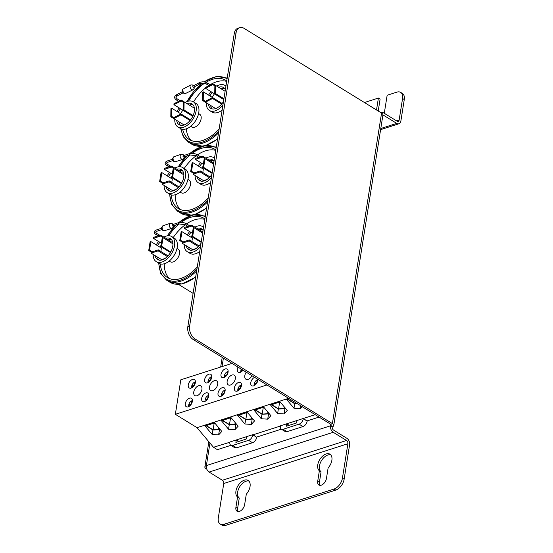 <?xml version="1.0" encoding="UTF-8"?>
<svg xmlns="http://www.w3.org/2000/svg" width="553" height="553" viewBox="0 0 553 553"><rect width="100%" height="100%" fill="white"/><g stroke="black" fill="none" stroke-linecap="round" stroke-linejoin="round"><path stroke-width="0.83" d="M225.693 525.35L223.993 524.299A9.83 5.876 121.6 0 1 220.198 524.044L221.905 525.094A9.83 5.876 -58.4 0 0 225.693 525.35L335.719 490.096A9.83 5.876 -58.4 0 0 344.139 479.209L349.593 444.778A4.991 3.283 72.2 0 0 346.876 438.294L333.57 430.096A2.495 1.638 -107.8 0 1 332.215 426.854A4.991 2.288 -171 0 0 333.736 425.534A4.991 2.288 -171 0 0 332.388 423.605L194.953 338.899A9.83 6.463 -107.8 0 1 189.61 326.139L236.062 32.876A9.83 6.463 -107.8 0 1 239.767 27.65A9.83 6.463 -107.8 0 1 244.136 28.383L381.57 113.088A4.991 2.288 9 0 1 382.918 115.017L333.736 425.534M344.139 479.209L342.431 478.158A9.83 5.876 121.6 0 1 334.012 489.046L335.719 490.096M223.993 524.299L334.012 489.046M342.431 478.158L347.885 443.727A2.495 1.638 72.2 0 0 346.531 440.485L333.224 432.287L209.096 472.062A4.991 3.283 -107.8 0 1 206.38 465.578A4.991 2.288 -171 0 0 204.859 466.898A4.991 2.288 -171 0 0 206.207 468.826L206.863 469.234M220.198 524.044A9.83 5.876 121.6 0 1 218.304 517.933L223.758 483.502A2.495 1.638 72.2 0 0 222.403 480.26L209.096 472.062M246.306 494.161L244.64 504.647A6.097 3.643 121.6 0 1 241.543 510.143A6.097 3.643 121.6 0 1 237.071 511.235A6.097 3.643 121.6 0 1 235.896 507.447L237.555 496.967A9.83 5.876 121.6 0 1 238.156 485.465A9.83 5.876 121.6 0 1 248.159 480.433A9.83 5.876 121.6 0 1 246.306 494.161M328.116 467.949L326.457 478.428A6.097 3.643 121.6 0 1 323.353 483.923A6.097 3.643 121.6 0 1 318.887 485.022A6.097 3.643 121.6 0 1 317.712 481.234L319.371 470.748A9.83 5.876 121.6 0 1 319.966 459.253A9.83 5.876 121.6 0 1 329.975 454.213A9.83 5.876 121.6 0 1 328.116 467.949M384.135 113.213A6.097 3.643 121.6 0 0 384.549 111.644L387.148 95.254L396.881 92.137A9.83 5.876 121.6 0 1 400.669 92.392A9.83 5.876 121.6 0 1 402.563 98.503L399.148 120.063A2.495 1.638 -107.8 0 1 398.208 121.39A2.495 1.638 -107.8 0 1 397.102 121.204L383.796 113.006A4.991 3.283 72.2 0 0 381.577 112.632A4.991 3.283 72.2 0 0 381.141 112.826M380.782 128.51L396.75 123.395A4.991 3.283 72.2 0 0 398.969 123.768A4.991 3.283 72.2 0 0 400.856 121.114L404.271 99.547A9.83 5.876 -58.4 0 0 402.37 93.443L400.669 92.392M376.51 109.971L378.397 98.054L364.441 102.526M378.217 111.022L380.105 99.105L378.397 98.054M237.555 496.967L239.262 498.018L237.603 508.497A6.097 3.643 -58.4 0 0 238.046 511.56M248.933 481.075A9.83 5.876 -58.4 0 0 239.421 487.234A9.83 5.876 -58.4 0 0 239.262 498.018M319.371 470.748L321.072 471.799L319.413 482.285A6.097 3.643 -58.4 0 0 319.862 485.347M330.749 454.863A9.83 5.876 -58.4 0 0 321.238 461.022A9.83 5.876 -58.4 0 0 321.072 471.799M189.61 326.139L187.82 326.712A9.83 6.463 72.2 0 0 193.163 339.473L330.597 424.179A2.495 1.147 9 0 1 331.275 425.146A2.495 1.147 9 0 1 330.507 425.803A4.991 3.283 72.2 0 0 333.224 432.287M187.82 326.712L234.272 33.45L236.062 32.876M239.767 27.65L237.977 28.224A9.83 6.463 72.2 0 0 234.272 33.45M332.215 426.854L330.507 425.803L206.38 465.578L209.946 443.064M396.75 123.395L383.443 115.197A2.495 1.638 72.2 0 0 382.925 114.983M195.416 381.874A3.933 2.35 121.6 0 0 195.32 381.895L194.995 383.948M192.437 386.402L191.739 385.973L194.373 385.227M194.269 385.165L194.753 382.075L195.244 382.372M193.896 385.939L191.628 386.658A3.933 2.35 121.6 0 0 191.746 387.833M191.739 385.973A3.933 2.35 121.6 0 1 194.753 382.075M211.778 376.634A3.933 2.35 121.6 0 0 211.681 376.648L211.357 378.708M208.806 381.155L208.101 380.727L210.734 379.987M210.258 380.692L207.997 381.418A3.933 2.35 121.6 0 0 208.108 382.586M210.631 379.918L211.115 376.828L211.605 377.132M208.101 380.727A3.933 2.35 121.6 0 1 211.115 376.828M225.168 375.916L224.463 375.487L227.096 374.74M228.14 371.388A3.933 2.35 121.6 0 0 228.043 371.409L227.718 373.462M226.993 374.678L227.477 371.588L227.967 371.886M226.619 375.452L224.359 376.171A3.933 2.35 121.6 0 0 224.47 377.346M224.463 375.487A3.933 2.35 121.6 0 1 227.477 371.588M242.981 370.206L240.721 370.932A3.933 2.35 121.6 0 0 240.832 372.1M241.53 370.669L240.832 370.24L242.311 369.763M240.832 370.24A3.933 2.35 121.6 0 1 241.232 369.1M189.472 405.135L188.773 404.706L191.407 403.96M192.451 400.607A3.933 2.35 121.6 0 0 192.354 400.628L192.022 402.688M191.297 403.897L191.787 400.807L192.278 401.112M190.93 404.672L188.663 405.397A3.933 2.35 121.6 0 0 188.78 406.566M188.773 404.706A3.933 2.35 121.6 0 1 191.787 400.807M208.813 395.367A3.933 2.35 121.6 0 0 208.716 395.381L208.391 397.441M205.834 399.895L205.135 399.46L207.769 398.72M207.292 399.425L205.025 400.151A3.933 2.35 121.6 0 0 205.142 401.326M207.658 398.651L208.149 395.568L208.64 395.865M205.135 399.46A3.933 2.35 121.6 0 1 208.149 395.568M225.175 390.121A3.933 2.35 121.6 0 0 225.078 390.142L224.753 392.201M222.195 394.648L221.497 394.22L224.131 393.473M223.654 394.185L221.387 394.911A3.933 2.35 121.6 0 0 221.504 396.079M224.02 393.411L224.511 390.321L225.002 390.625M221.497 394.22A3.933 2.35 121.6 0 1 224.511 390.321M241.537 384.881A3.933 2.35 121.6 0 0 241.44 384.895L241.115 386.955M238.557 389.409L237.859 388.973L240.493 388.234M240.016 388.939L237.755 389.665A3.933 2.35 121.6 0 0 237.866 390.84M240.389 388.165L240.873 385.082L241.364 385.379M237.859 388.973A3.933 2.35 121.6 0 1 240.873 385.082M254.926 384.162L254.221 383.734L256.855 382.987M257.898 379.635A3.933 2.35 121.6 0 0 257.802 379.655L257.477 381.715M256.378 383.699L254.117 384.425A3.933 2.35 121.6 0 0 254.228 385.593M256.751 382.925L257.235 379.835L257.726 380.139M254.221 383.734A3.933 2.35 121.6 0 1 257.235 379.835M296.975 420.536L296.588 422.955L286.35 426.232L286.731 423.819L296.975 420.536M289.178 425.326L286.731 423.819M307.212 420.874L307.178 421.116A4.915 2.938 121.6 0 1 302.968 426.557L287.083 431.651A4.915 2.938 121.6 0 1 285.189 431.52L281.297 429.121A4.915 2.938 -58.4 0 0 283.191 429.252L299.076 424.158A4.915 2.938 -58.4 0 0 303.286 418.718L307.212 420.874L319.074 417.073M231.99 363.404L180.817 379.8L175.349 414.308L197.041 427.669L213.472 447.266L229.882 442.241A4.915 2.938 -58.4 0 0 230.829 445.289A4.915 2.938 -58.4 0 0 232.73 445.421L248.608 440.333A4.915 2.938 -58.4 0 0 252.818 434.893L280.35 426.066A4.915 2.938 -58.4 0 0 281.297 429.121M280.392 425.824L315.182 414.674M229.924 441.999L246.514 436.683L246.126 439.096L235.889 442.379L236.269 439.967L238.716 441.474M246.514 436.683L252.859 434.651L256.71 437.285A4.915 2.938 121.6 0 1 252.5 442.732L236.615 447.819A4.915 2.938 121.6 0 1 234.721 447.688L230.829 445.289M213.472 447.266L217.364 449.665L230.891 445.331M256.751 437.043L281.359 429.163M280.924 402.874L279.652 402.093L271.723 404.63L278.574 408.854L279.645 402.093M289.592 398.907L288.085 399.39L294.936 403.614L295.136 402.321M294.936 403.614L296.996 403.469M297.286 403.649L294.839 403.814L287.539 399.314L287.608 398.858M287.539 399.314L289.323 398.741M278.574 408.854L284 408.487L284.256 406.856M285.148 407.914L284.29 408.66L278.477 409.061L271.17 404.561L279.666 401.837L280.461 402.328M284 408.487L284.94 407.672M271.17 404.561L271.246 404.098M279.666 401.837L279.728 401.45M252.424 418.4L251.56 419.146L245.746 419.547L238.447 415.047L247.004 411.937M246.942 412.324L247.737 412.815M248.193 413.361L246.928 412.579L239 415.116L245.85 419.34L251.276 418.974L252.216 418.158M245.85 419.34L246.915 412.579M251.276 418.974L251.532 417.342M238.447 415.047L238.523 414.584M268.786 413.16L267.922 413.907L262.108 414.301L254.809 409.801L263.304 407.077L264.099 407.575M264.562 408.121L263.29 407.333L255.362 409.877L262.212 414.1L267.638 413.727L268.578 412.911M262.212 414.1L263.283 407.34M267.638 413.727L267.894 412.096M254.809 409.801L254.885 409.344M263.304 407.077L263.366 406.697M236.062 423.646L235.198 424.393L229.384 424.787L222.085 420.287L230.636 417.183M230.58 417.563L231.375 418.061M231.831 418.607L230.566 417.819L222.638 420.363L229.488 424.586L234.914 424.213L235.17 422.582M234.914 424.213L235.855 423.398M229.488 424.586L230.553 417.826M222.085 420.287L222.161 419.831M219.7 428.886L218.836 429.633L213.023 430.034L205.723 425.534L214.274 422.423M214.211 422.81L215.013 423.301M215.47 423.847L214.198 423.066L206.276 425.603L213.119 429.826L218.546 429.46L219.493 428.644M205.723 425.534L205.792 425.07M218.546 429.46L218.808 427.828M213.119 429.826L214.191 423.066M235.308 378.715A5.682 3.394 121.6 0 1 232.419 383.837A5.682 3.394 121.6 0 1 228.251 384.86A5.682 3.394 121.6 0 1 228.341 378.238A5.682 3.394 121.6 0 1 234.216 375.183A5.682 3.394 121.6 0 1 235.308 378.715M201.907 389.423A5.682 3.394 121.6 0 1 199.018 394.545A5.682 3.394 121.6 0 1 194.85 395.561A5.682 3.394 121.6 0 1 194.939 388.946A5.682 3.394 121.6 0 1 200.808 385.89A5.682 3.394 121.6 0 1 201.907 389.423M219.569 428.997L218.635 434.9L212.186 434.485L204.61 425.451L214.232 422.368L221.808 431.402L218.635 434.9M285.016 408.024L284.083 413.927L277.634 413.513L270.064 404.478L279.68 401.395L287.256 410.43L284.083 413.927M252.292 418.51L251.359 424.414L244.91 423.999L237.334 414.964L246.956 411.881L254.532 420.916L251.359 424.414M235.931 423.757L234.997 429.653L228.548 429.239L220.972 420.211L230.594 417.128L238.17 426.163L234.997 429.653M268.654 413.271L267.721 419.167L261.272 418.752L253.696 409.725L263.318 406.642L270.894 415.669L267.721 419.167M300.894 405.874L300.445 408.681L293.996 408.266L286.426 399.238L288.86 398.457M302.242 406.704L300.445 408.681M212.905 429.958L212.186 434.485M229.267 424.711L228.548 429.239M245.629 419.471L244.91 423.999M278.353 408.985L277.634 413.513M294.714 403.738L293.996 408.266M261.991 414.225L261.272 418.752M192.382 401.36A4.936 2.952 121.6 0 1 189.873 405.812A4.936 2.952 121.6 0 1 186.257 406.697A4.936 2.952 121.6 0 1 186.333 400.953A4.936 2.952 121.6 0 1 191.435 398.298A4.936 2.952 121.6 0 1 192.382 401.36M195.354 382.628A4.936 2.952 121.6 0 1 192.838 387.079A4.936 2.952 121.6 0 1 189.223 387.964A4.936 2.952 121.6 0 1 189.299 382.213A4.936 2.952 121.6 0 1 194.4 379.565A4.936 2.952 121.6 0 1 195.354 382.628M252.002 375.736A5.682 3.394 121.6 0 1 245.885 379.206A5.682 3.394 121.6 0 1 246.237 372.19M217.675 384.363A5.682 3.394 121.6 0 1 214.785 389.492A5.682 3.394 121.6 0 1 210.624 390.508A5.682 3.394 121.6 0 1 210.707 383.893A5.682 3.394 121.6 0 1 216.582 380.837A5.682 3.394 121.6 0 1 217.675 384.363M257.892 379.372A4.936 2.952 121.6 0 1 257.836 380.388A4.936 2.952 121.6 0 1 255.32 384.84A4.936 2.952 121.6 0 1 251.705 385.724A4.936 2.952 121.6 0 1 251.034 381.549A4.936 2.952 121.6 0 1 254.601 377.34M241.474 385.635A4.936 2.952 121.6 0 1 238.958 390.079A4.936 2.952 121.6 0 1 235.343 390.971A4.936 2.952 121.6 0 1 235.419 385.22A4.936 2.952 121.6 0 1 240.52 382.565A4.936 2.952 121.6 0 1 241.474 385.635M225.106 390.874A4.936 2.952 121.6 0 1 222.596 395.326A4.936 2.952 121.6 0 1 218.981 396.211A4.936 2.952 121.6 0 1 219.057 390.466A4.936 2.952 121.6 0 1 224.159 387.812A4.936 2.952 121.6 0 1 225.106 390.874M208.744 396.121A4.936 2.952 121.6 0 1 206.234 400.566A4.936 2.952 121.6 0 1 202.619 401.457A4.936 2.952 121.6 0 1 202.695 395.706A4.936 2.952 121.6 0 1 207.797 393.052A4.936 2.952 121.6 0 1 208.744 396.121M242.995 370.192A4.936 2.952 121.6 0 1 238.308 372.231A4.936 2.952 121.6 0 1 238.032 367.13M228.078 372.141A4.936 2.952 121.6 0 1 225.562 376.593A4.936 2.952 121.6 0 1 221.947 377.478A4.936 2.952 121.6 0 1 222.023 371.727A4.936 2.952 121.6 0 1 227.124 369.079A4.936 2.952 121.6 0 1 228.078 372.141M211.716 377.388A4.936 2.952 121.6 0 1 209.2 381.833A4.936 2.952 121.6 0 1 205.585 382.717A4.936 2.952 121.6 0 1 205.661 376.973A4.936 2.952 121.6 0 1 210.762 374.319A4.936 2.952 121.6 0 1 211.716 377.388M197.041 427.669L288.638 398.319M175.349 414.308L266.954 384.95M192.879 162.651L191.511 171.278L190.695 171.541L192.057 162.914L192.879 162.651L203.338 169.1L202.806 172.488M194.131 172.889L191.511 171.278M193.315 173.151L190.695 171.541M203.615 167.4L202.799 167.663L204.161 159.036L204.983 158.773L203.615 167.4L212.214 172.695M212.103 173.393L202.799 167.663M213.582 164.075L204.983 158.773M200.269 170.925L200.11 171.928L193.059 174.188L193.218 173.186L200.269 170.925L209.96 176.898M209.297 177.589L200.11 171.928M206.912 179.545L203.525 180.631L193.059 174.188M195.403 159.382L195.562 158.386L202.612 156.126L202.453 157.121L195.403 159.382L203.331 164.269M202.453 157.121L212.919 163.57L213.078 162.575L202.612 156.126M173.946 168.713L172.584 177.34L171.762 177.603L173.13 168.976L173.946 168.713L183.852 174.817M181.702 182.96L172.584 177.34M181.384 183.534L171.762 177.603M169.239 180.866L169.08 181.868L162.029 184.128L162.181 183.126L169.239 180.866L178.951 186.859M178.294 187.55L169.08 181.868M175.985 189.458L172.488 190.578L162.029 184.128M164.372 169.329L164.531 168.326L171.582 166.066L171.423 167.068L164.372 169.329L172.301 174.216M171.423 167.068L181.889 173.518L182.048 172.515L171.582 166.066M161.842 172.591L160.481 181.218L159.658 181.481L161.027 172.854L161.842 172.591L172.308 179.041L171.769 182.428M163.1 182.836L160.481 181.218M162.285 183.098L159.658 181.481M213.403 160.674A12.207 7.3 -58.4 0 0 210.237 160.819M202.992 166.432A12.207 7.3 -58.4 0 0 201.845 168.174M199.536 178.177A12.207 7.3 -58.4 0 0 200.829 181.073M211.965 174.271A12.207 7.3 121.6 0 1 199.536 180.541A12.207 7.3 121.6 0 1 197.172 176.725M199.488 166.723A12.207 7.3 121.6 0 1 201.914 163.398M207.873 159.368A12.207 7.3 121.6 0 1 212.338 159.755A12.207 7.3 121.6 0 1 213.983 161.517M182.393 170.58A12.249 7.32 -58.4 0 0 179.158 170.739M171.969 176.324A12.249 7.32 -58.4 0 0 170.794 178.107M168.465 188.096A12.249 7.32 -58.4 0 0 169.778 191.055M176.801 169.287A12.249 7.32 121.6 0 1 181.329 169.667A12.249 7.32 121.6 0 1 183.693 177.278A12.249 7.32 121.6 0 1 177.458 188.317A12.249 7.32 121.6 0 1 168.478 190.515A12.249 7.32 121.6 0 1 166.1 186.644M168.43 176.656A12.249 7.32 121.6 0 1 170.863 173.331M211.446 177.554A14.744 8.813 121.6 0 1 198.202 182.697L200.857 184.336A14.744 8.813 -58.4 0 0 210.658 182.511M198.202 182.697A14.744 8.813 121.6 0 1 195.168 175.488M198.195 165.928A14.744 8.813 121.6 0 1 200.573 162.568M205.868 158.13A14.744 8.813 121.6 0 1 213.672 157.598A14.744 8.813 121.6 0 1 214.502 158.234M167.172 192.644L169.826 194.276A14.744 8.813 -58.4 0 0 180.637 191.635A14.744 8.813 -58.4 0 0 188.144 178.336A14.744 8.813 -58.4 0 0 185.296 169.177L182.642 167.538A14.744 8.813 121.6 0 1 185.483 176.704A14.744 8.813 121.6 0 1 177.983 189.997A14.744 8.813 121.6 0 1 167.172 192.644A14.744 8.813 121.6 0 1 164.137 185.428M167.158 175.868A14.744 8.813 121.6 0 1 169.543 172.515M174.838 168.071A14.744 8.813 121.6 0 1 182.642 167.538M187.951 179.359L189.022 180.015A7.472 4.465 121.6 0 1 190.46 184.661A7.472 4.465 121.6 0 1 186.658 191.393A7.472 4.465 121.6 0 1 181.184 192.734L180.112 192.071M215.746 150.402A34.791 20.8 -58.4 0 0 197.421 154.888M196.211 155.746A34.791 20.8 -58.4 0 0 184.19 168.499M175.183 194.767A34.791 20.8 -58.4 0 0 180.472 209.587M208.204 198.002A34.791 20.8 121.6 0 1 178.336 208.543A34.791 20.8 121.6 0 1 171.25 194.891M179.704 166.716A34.791 20.8 121.6 0 1 190.142 154.861M192.133 153.299A34.791 20.8 121.6 0 1 214.847 149.303A34.791 20.8 121.6 0 1 215.815 149.967M189.921 154.93L183.644 157.004A0.684 0.449 -108.3 0 1 183.216 155.711L189.499 153.637C192.022 152.994 194.504 153.312 196.944 154.598A0.684 0.401 -58.8 0 1 196.239 155.766L189.921 154.93A0.684 0.449 -108.3 0 1 189.499 153.637M203.366 91.86L203.248 99.962L202.412 100.39L202.529 92.289L203.366 91.86L213.831 98.344M222.168 103.48L212.546 97.549L212.532 98.489L205.35 102.215L205.363 101.275L203.248 99.962M215.656 108.568L202.412 100.39M215.573 93.575L214.737 94.003L214.861 85.902L215.691 85.466L215.573 93.575L223.93 98.724M223.792 99.581L214.737 94.003M225.112 91.273L215.691 85.466M221.663 104.116L212.532 98.489M205.363 101.275L212.546 97.549M205.557 88.314L205.571 87.374L212.753 83.648L212.739 84.588L205.557 88.314L214.737 93.969M223.218 90.098L212.753 83.648M214.868 85.895L212.739 84.588M184.087 101.856L183.969 109.957L183.133 110.386L183.25 102.284L184.087 101.856L194.421 108.222M193.115 115.598L183.969 109.957M192.776 116.33L183.133 110.386M180.942 113.932L180.928 114.872L173.746 118.598L173.76 117.658L180.942 113.932L190.591 119.877M190.08 120.513L180.928 114.872M184.094 124.971L170.808 116.773L170.925 108.671L171.762 108.243L171.637 116.344L170.808 116.773M173.953 104.697L173.967 103.757L181.149 100.031L181.135 100.971L173.953 104.697L183.133 110.351M191.614 106.48L181.149 100.031M183.257 102.284L181.135 100.971M173.766 117.658L171.637 116.344M171.762 108.243L182.22 114.727M224.622 88.452A12.207 7.3 -58.4 0 0 221.006 88.736M214.495 93.823A12.207 7.3 -58.4 0 0 212.304 97.369M210.679 105.499A12.207 7.3 -58.4 0 0 212.048 108.851M223.481 101.565A12.207 7.3 121.6 0 1 210.748 108.312A12.207 7.3 121.6 0 1 208.315 104.04M209.946 95.918A12.207 7.3 121.6 0 1 212.138 92.365M218.649 87.284A12.207 7.3 121.6 0 1 223.557 87.533A12.207 7.3 121.6 0 1 225.368 89.627M193.038 104.8A12.249 7.32 -58.4 0 0 189.368 105.098M182.87 110.192A12.249 7.32 -58.4 0 0 180.679 113.738M179.034 121.86A12.249 7.32 -58.4 0 0 180.416 125.275M187.004 103.639A12.249 7.32 121.6 0 1 191.974 103.881A12.249 7.32 121.6 0 1 194.497 109.667A12.249 7.32 121.6 0 1 188.843 121.854A12.249 7.32 121.6 0 1 179.124 124.736A12.249 7.32 121.6 0 1 176.677 120.402M178.322 112.287A12.249 7.32 121.6 0 1 180.506 108.734M222.935 104.994A14.744 8.813 121.6 0 1 209.421 110.476L212.076 112.114A14.744 8.813 -58.4 0 0 222.133 110.088M209.421 110.476A14.744 8.813 121.6 0 1 206.4 102.865M208.64 95.109A14.744 8.813 121.6 0 1 210.831 91.563M216.735 86.102A14.744 8.813 121.6 0 1 224.891 85.376A14.744 8.813 121.6 0 1 225.914 86.199M177.817 126.858L180.472 128.496A14.744 8.813 -58.4 0 0 192.168 125.026A14.744 8.813 -58.4 0 0 198.976 110.358A14.744 8.813 -58.4 0 0 195.942 103.397L193.28 101.759A14.744 8.813 121.6 0 1 196.322 108.72A14.744 8.813 121.6 0 1 189.513 123.388A14.744 8.813 121.6 0 1 177.817 126.858A14.744 8.813 121.6 0 1 174.796 119.248M177.036 111.492A14.744 8.813 121.6 0 1 179.22 107.946M185.131 102.485A14.744 8.813 121.6 0 1 193.28 101.759M198.589 113.572L199.661 114.229A7.472 4.465 121.6 0 1 201.202 117.761A7.472 4.465 121.6 0 1 197.753 125.192A7.472 4.465 121.6 0 1 191.822 126.948L190.757 126.291M226.675 81.402A34.791 20.8 -58.4 0 0 210.14 84.74M208.847 85.556A34.791 20.8 -58.4 0 0 208.08 86.074M205.564 87.955A34.791 20.8 -58.4 0 0 193.564 101.932M186.243 128.856A34.791 20.8 -58.4 0 0 191.4 140.586M219.133 128.994A34.791 20.8 121.6 0 1 189.264 139.536A34.791 20.8 121.6 0 1 182.663 129.264M188.58 101.109A34.791 20.8 121.6 0 1 204.43 83.337M205.965 82.349A34.791 20.8 121.6 0 1 225.776 80.303A34.791 20.8 121.6 0 1 226.744 80.959M199.992 83.856L193.598 87.25A0.684 0.394 -118 0 1 192.962 86.047L199.356 82.653C201.942 81.519 204.479 81.574 206.974 82.832A0.684 0.401 -58.9 0 1 206.269 84.001C204.223 82.998 202.128 82.95 199.992 83.856A0.684 0.394 -118 0 1 199.356 82.653M181.951 231.652L180.582 240.279L179.766 240.541L181.128 231.914L181.951 231.652L192.409 238.101L191.877 241.488M183.202 241.896L180.582 240.279M182.386 242.159L179.766 240.541M192.686 236.401L191.863 236.663L193.232 228.036L194.048 227.774L192.686 236.401L201.285 241.702M201.174 242.401L191.863 236.663M202.654 233.076L194.048 227.774M189.34 239.926L189.181 240.928L182.131 243.189L182.29 242.186L189.34 239.926L199.032 245.898M198.368 246.59L189.181 240.928M195.983 248.553L192.589 249.638L182.131 243.189M184.474 228.389L184.633 227.387L191.684 225.126L191.525 226.129L184.474 228.389L192.403 233.276M191.525 226.129L201.99 232.578L202.149 231.576L191.684 225.126M163.017 237.721L161.649 246.348L160.833 246.61L162.202 237.984L163.017 237.721L172.916 243.825M170.773 251.968L161.649 246.348M170.455 252.534L160.833 246.61M158.31 249.873L158.151 250.875L151.093 253.136L151.252 252.133L158.31 249.873L168.022 255.859M167.359 256.551L158.151 250.875M165.05 258.465L161.559 259.578L151.093 253.136M153.444 238.329L153.603 237.334L160.653 235.073L160.494 236.069L153.444 238.329L161.372 243.216M160.494 236.069L170.96 242.518L171.112 241.523L160.653 235.073M150.914 241.599L149.552 250.226L148.729 250.488L150.098 241.861L150.914 241.599L161.379 248.048L160.84 251.435M152.172 251.836L149.552 250.226M151.356 252.099L148.729 250.488M202.474 229.682A12.207 7.3 -58.4 0 0 199.301 229.82M192.064 235.44A12.207 7.3 -58.4 0 0 190.916 237.182M188.608 247.184A12.207 7.3 -58.4 0 0 189.9 250.08M201.036 243.272A12.207 7.3 121.6 0 1 188.608 249.541A12.207 7.3 121.6 0 1 186.243 245.726M188.559 235.723A12.207 7.3 121.6 0 1 190.985 232.405M196.944 228.368A12.207 7.3 121.6 0 1 201.41 228.762A12.207 7.3 121.6 0 1 203.055 230.518M171.465 239.587A12.249 7.32 -58.4 0 0 168.23 239.739M161.034 245.325A12.249 7.32 -58.4 0 0 159.865 247.108M157.536 257.104A12.249 7.32 -58.4 0 0 158.849 260.062M165.872 238.288A12.249 7.32 121.6 0 1 170.4 238.668A12.249 7.32 121.6 0 1 172.764 246.279A12.249 7.32 121.6 0 1 166.529 257.325A12.249 7.32 121.6 0 1 157.55 259.523A12.249 7.32 121.6 0 1 155.172 255.645M157.501 245.656A12.249 7.32 121.6 0 1 159.935 242.332M200.518 246.562A14.744 8.813 121.6 0 1 187.273 251.705L189.928 253.336A14.744 8.813 -58.4 0 0 199.73 251.511M187.273 251.705A14.744 8.813 121.6 0 1 184.239 244.488M187.267 234.928A14.744 8.813 121.6 0 1 189.644 231.576M194.939 227.131A14.744 8.813 121.6 0 1 202.744 226.599A14.744 8.813 121.6 0 1 203.573 227.235M156.243 261.645L158.898 263.283A14.744 8.813 -58.4 0 0 169.709 260.636A14.744 8.813 -58.4 0 0 177.209 247.343A14.744 8.813 -58.4 0 0 174.368 238.184L171.713 236.546A14.744 8.813 121.6 0 1 174.554 245.705A14.744 8.813 121.6 0 1 167.054 258.998A14.744 8.813 121.6 0 1 156.243 261.645A14.744 8.813 121.6 0 1 153.209 254.435M156.229 244.875A14.744 8.813 121.6 0 1 158.614 241.523M163.909 237.078A14.744 8.813 121.6 0 1 171.713 236.546M177.022 248.359L178.087 249.023A7.472 4.465 121.6 0 1 179.531 253.661A7.472 4.465 121.6 0 1 175.73 260.394A7.472 4.465 121.6 0 1 170.255 261.735L169.183 261.078M204.817 219.41A34.791 20.8 -58.4 0 0 186.492 223.889M185.283 224.746A34.791 20.8 -58.4 0 0 173.262 237.5M164.255 263.767A34.791 20.8 -58.4 0 0 169.543 278.594M197.276 267.002A34.791 20.8 121.6 0 1 167.407 277.544A34.791 20.8 121.6 0 1 160.322 263.899M168.776 235.723A34.791 20.8 121.6 0 1 179.213 223.868M181.204 222.306A34.791 20.8 121.6 0 1 203.919 218.311A34.791 20.8 121.6 0 1 204.886 218.967M178.992 223.93L172.716 226.004A0.684 0.449 -108.3 0 1 172.287 224.712L178.571 222.638C181.094 221.995 183.575 222.32 186.015 223.599A0.684 0.401 -58.8 0 1 185.31 224.767L178.992 223.93A0.684 0.449 -108.3 0 1 178.571 222.638M347.885 443.727L223.758 483.502M402.563 98.503L404.271 99.547M396.584 120.886L399.148 120.063M235.896 507.447L237.603 508.497M317.712 481.234L319.413 482.285M193.163 339.473L194.953 338.899M332.388 423.605L381.57 113.088M330.749 424.282L330.507 425.803M222.403 480.26L346.531 440.485M383.443 115.197L382.863 115.383M222.057 366.584L223.398 358.109M307.178 421.116L303.286 418.718M302.968 426.557L299.076 424.158M287.083 431.651L283.191 429.252M256.71 437.285L252.818 434.893M252.5 442.732L248.608 440.333M236.615 447.819L232.73 445.421M206.656 207.783A37.466 22.396 121.6 0 1 180.776 213.181L191.608 215.152M169.536 194.096L171.651 204.382L177.472 211.149A37.466 22.396 -58.4 0 0 207.575 201.963M207.88 200.075A36.678 21.926 121.6 0 1 169.792 194.262M178.294 166.826A36.678 21.926 121.6 0 1 187.267 155.808M189.817 153.54A36.678 21.926 121.6 0 1 216.14 147.893M175.757 161.69A2.654 1.763 -108.3 0 1 175.405 161.752A2.654 1.763 -108.3 0 1 173.172 159.471A2.654 1.763 -108.3 0 1 174.091 156.651L172.543 158.386C172.495 160.467 173.345 161.607 175.087 161.808L182.87 159.34A2.654 1.763 71.7 0 1 180.361 157.37A2.654 1.763 71.7 0 1 181.204 154.301L182.801 154.356L184.052 155.434M181.557 154.239A2.654 1.763 71.7 0 0 181.204 154.301L174.091 156.651M183.707 156.983A0.691 0.456 -108.3 0 1 183.278 155.69M172.481 159.264L167.034 161.061A0.684 0.449 71.7 0 0 167.462 162.354L172.909 160.557M167.034 161.061C164.559 162.354 164.483 163.833 166.806 165.499A0.684 0.401 -58.8 0 0 167.511 164.338L166.46 163.1L167.462 162.354M217.585 138.775A37.466 22.396 121.6 0 1 191.704 144.174L202.536 146.144M180.707 128.635L183.264 136.709L188.4 142.142A37.466 22.396 -58.4 0 0 218.504 132.962M218.808 131.068A36.678 21.926 121.6 0 1 181.038 128.801M187.038 101.565A36.678 21.926 121.6 0 1 202.398 83.22M204.223 81.92A36.678 21.926 121.6 0 1 227.069 78.885M185.856 93.595A2.654 1.528 -118 0 1 185.393 93.699A2.654 1.528 -118 0 1 183.091 91.604A2.654 1.528 -118 0 1 183.368 88.909C183.043 89.026 179.912 91.238 184.792 93.851L193.101 89.752A2.654 1.528 62 0 1 190.515 88.121A2.654 1.528 62 0 1 190.619 85.058L192.188 84.865L193.557 85.729M191.075 84.955A2.654 1.528 62 0 0 190.619 85.058L183.368 88.909M193.647 87.229A0.691 0.394 -118 0 1 193.011 86.019M182.276 91.722L176.476 94.798A0.684 0.394 62 0 0 177.119 96.001L182.912 92.925M176.476 94.798C174.064 96.443 174.001 98.151 176.289 99.913A0.684 0.401 -58.9 0 0 176.988 98.745L175.958 97.383L177.119 96.001M195.727 276.783A37.466 22.396 121.6 0 1 169.84 282.182L181.861 283.952L195.665 277.177M158.607 263.104L160.723 273.382L166.543 280.15A37.466 22.396 -58.4 0 0 196.647 270.97M196.951 269.076A36.678 21.926 121.6 0 1 158.863 263.263M167.365 235.827A36.678 21.926 121.6 0 1 176.338 224.808M178.882 222.541A36.678 21.926 121.6 0 1 205.211 216.894M164.829 230.698A2.654 1.763 -108.3 0 1 164.476 230.753A2.654 1.763 -108.3 0 1 162.243 228.472A2.654 1.763 -108.3 0 1 163.163 225.659L161.614 227.394C161.566 229.467 162.416 230.608 164.158 230.808L171.942 228.341A2.654 1.763 71.7 0 1 169.432 226.377A2.654 1.763 71.7 0 1 170.276 223.301L171.872 223.364L173.117 224.442M170.628 223.246A2.654 1.763 71.7 0 0 170.276 223.301L163.163 225.659M172.778 225.99A0.691 0.456 -108.3 0 1 172.349 224.691M161.552 228.265L156.105 230.069A0.684 0.449 71.7 0 0 156.534 231.361L161.981 229.557M156.105 230.069C153.63 231.354 153.554 232.834 155.877 234.507A0.684 0.401 -58.8 0 0 156.582 233.338L155.531 232.108L156.534 231.361M380.602 129.658L398.969 123.768M381.577 112.632L381.086 112.791M222.202 357.376L220.675 367.033M208.84 441.743L204.859 466.898M213.672 157.598L214.523 158.123M195.022 214.398L206.594 208.17M177.472 211.149L180.776 213.181M216.271 147.057L203.615 145.847L189.354 153.679M186.879 155.932L178.087 166.861M189.956 215.698L189.375 215.345M184.474 156.727L184.08 158.4L182.87 159.34M200.559 156.782L196.944 154.598M199.771 157.902L196.239 155.766M170.794 166.322L167.511 164.338M170.096 167.49L166.806 165.499M224.891 85.376L225.942 86.026M205.951 145.391L217.523 139.169M188.4 142.142L191.704 144.174M227.2 78.056L216.347 76.473L203.905 81.885M202.025 83.261L186.81 101.655M200.884 146.697L200.304 146.338M194.2 86.932L194.186 88.425L193.101 89.752M210.375 84.879L206.974 82.832M209.787 86.116L206.269 84.001M180.057 100.598L176.988 98.745M179.476 101.835L176.289 99.913M202.744 226.599L203.594 227.124M166.543 280.15L169.84 282.182M205.343 216.064L192.686 214.854L178.425 222.686M175.951 224.94L167.158 235.868M193.101 293.38L178.446 284.346M173.545 225.735L173.151 227.407L171.942 228.341M189.624 225.79L186.015 223.599M188.843 226.903L185.31 224.767M159.858 235.322L156.582 233.338M159.167 236.497L155.877 234.507"/></g></svg>
